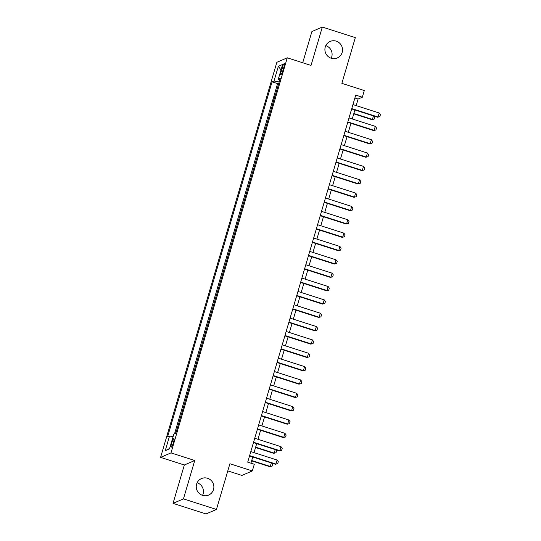 <?xml version="1.0" encoding="UTF-8"?>
<svg xmlns="http://www.w3.org/2000/svg" width="541" height="541" viewBox="0 0 541 541"><rect width="100%" height="100%" fill="white"/><g stroke="black" fill="none" stroke-linecap="round" stroke-linejoin="round"><path stroke-width="0.81" d="M197.134 482.761A8.994 8.778 -113.3 0 1 202.564 495.367M207.575 478.278A8.994 8.778 -113.3 0 1 208.616 495.083A8.994 8.778 -113.3 0 1 196.261 487.225A8.994 8.778 -113.3 0 1 207.575 478.278M325.783 45.633A8.994 8.778 -113.3 0 1 325.81 45.64A8.994 8.778 -113.3 0 1 331.22 58.239M336.225 41.15A8.994 8.778 -113.3 0 1 337.273 57.955A8.994 8.778 -113.3 0 1 324.918 50.097A8.994 8.778 -113.3 0 1 336.225 41.15M173.431 442.518A4.497 0.744 -72.2 0 0 173.904 438.623A4.497 0.744 -72.2 0 0 171.632 443.289A4.497 0.744 -72.2 0 0 171.159 447.184A4.497 0.744 -72.2 0 0 173.431 442.518M227.795 470.9L241.922 475.431L252.336 470.94L254.304 464.266L247.704 462.149L355.735 95.094L362.335 97.211L364.296 90.536L341.858 83.348L355.315 37.627L322.321 27.05L311.907 31.54L302.717 62.756M173.039 503.373L206.033 513.95L216.447 509.46L183.453 498.883L194.746 460.506L170.99 452.891L160.576 457.382L184.332 464.996L173.039 503.373L183.453 498.883M170.99 452.891L287.271 57.806L276.857 62.296L160.576 457.382M276.519 91.077L278.811 83.3M274.618 96.562L272.59 104.427M268.661 117.776L270.953 109.992M264.738 131.125L267.024 123.341M260.809 144.467L263.095 136.69M256.88 157.816L259.166 150.04M252.951 171.166L255.237 163.382M249.022 184.515L251.315 176.731M245.093 197.857L247.386 190.08M241.164 211.206L243.457 203.423M237.235 224.556L239.528 216.772M233.306 237.905L235.599 230.121M229.377 251.247L231.67 243.47M225.448 264.596L227.741 256.813M221.526 277.946L223.812 270.162M217.597 291.295L219.883 283.511M213.668 304.637L215.954 296.86M209.739 317.986L212.031 310.203M205.81 331.335L208.102 323.552M201.881 344.678L204.173 336.901M197.952 358.027L200.244 350.25M194.023 371.376L196.315 363.593M190.094 384.725L192.386 376.942M186.165 398.068L188.457 390.291M182.243 411.417L184.528 403.64M178.314 424.766L180.599 416.983M282.084 68.085L281.219 71.02A4.355 0.724 -72.2 0 0 280.759 74.793A4.355 0.724 -72.2 0 0 282.963 70.269L283.829 67.334A4.355 0.724 -72.2 0 0 284.289 63.561A4.355 0.724 -72.2 0 0 282.084 68.085L283.477 68.531M279.203 81.968L274.03 80.994L272.062 81.847L167.568 436.885L169.536 436.032L165.215 450.721L169.495 448.874L173.817 434.193L175.784 433.341L280.279 78.303L278.311 79.148L279.798 79.933M274.03 80.994L278.351 66.313L282.632 64.467L278.311 79.148M278.547 83.213L277.601 83.618L174.513 433.889M176.738 430.102L175.453 433.483M252.336 470.94L229.905 463.745L216.447 509.46M287.271 57.806L311.028 65.427L322.321 27.05M356.174 105.61L358.108 99.03L362.335 97.211M250.929 463.184L252.755 456.996M254.033 452.641L256.684 443.647M257.962 439.292L260.613 430.298M261.891 425.95L264.542 416.955M265.82 412.6L268.471 403.606M269.749 399.251L272.394 390.257M273.678 385.909L276.323 376.908M277.607 372.56L280.252 363.566M281.536 359.21L284.181 350.216M285.465 345.861L288.11 336.867M289.388 332.519L292.039 323.518M293.317 319.17L295.968 310.176M297.246 305.821L299.897 296.826M301.175 292.471L303.826 283.477M305.104 279.129L307.755 270.128M309.033 265.78L311.677 256.786M312.962 252.431L315.606 243.436M316.891 239.081L319.535 230.087M320.82 225.739L323.464 216.738M324.749 212.39L327.393 203.396M328.678 199.041L331.322 190.047M332.6 185.691L335.251 176.697M336.529 172.349L339.18 163.355M340.458 159L343.109 150.006M344.387 145.651L347.038 136.657M348.316 132.302L350.967 123.307M352.245 118.959L354.889 109.965M354.882 97.995L358.108 99.03M277.601 83.618L272.062 81.847M169.536 436.032L173.079 436.702M281.022 69.931L278.351 66.313M165.215 450.721L169.624 448.435M194.746 460.506L184.332 464.996M352.942 104.575L379.214 113.001L380.424 114.638L379.836 116.64L377.53 117.221L351.664 108.924M379.214 113.001L378.037 117.005L351.765 108.579M379.836 116.64L377.53 117.221M374.095 116.119L374.791 117.066L374.203 119.067L371.897 119.649L372.404 119.433L373.439 115.909M353.753 113.826L371.897 119.649M353.855 113.482L372.404 119.433L374.203 119.067M349.013 117.924L375.285 126.344L376.495 127.987L375.907 129.989L373.601 130.57L347.735 122.273M375.285 126.344L374.108 130.347L347.836 121.928M375.907 129.989L373.601 130.57M345.09 131.267L371.356 139.693L372.566 141.336L371.978 143.338L369.672 143.913L343.805 135.622M371.356 139.693L370.179 143.696L343.907 135.27M371.978 143.338L369.672 143.913M341.161 144.616L367.434 153.042L368.637 154.685L368.049 156.687L365.743 157.262L339.876 148.971M367.434 153.042L366.25 157.046L339.978 148.619M368.049 156.687L365.743 157.262M337.232 157.965L363.505 166.391L364.715 168.028L364.12 170.03L361.814 170.611L335.947 162.314M363.505 166.391L362.321 170.395L336.049 161.969M364.12 170.03L361.814 170.611M333.303 171.314L359.576 179.734L360.786 181.377L360.191 183.379L357.885 183.96L332.018 175.663M359.576 179.734L358.392 183.737L332.127 175.318M360.191 183.379L357.885 183.96M329.374 184.657L355.647 193.083L356.857 194.726L356.269 196.728L353.963 197.303L328.096 189.012M355.647 193.083L354.47 197.086L328.198 188.66M356.269 196.728L353.963 197.303M325.445 198.006L351.718 206.432L352.928 208.075L352.34 210.077L350.034 210.652L324.167 202.361M351.718 206.432L350.541 210.435L324.269 202.009M352.34 210.077L350.034 210.652M321.516 211.355L347.789 219.774L348.999 221.418L348.411 223.419L346.105 224.001L320.238 215.703M347.789 219.774L346.612 223.785L320.34 215.359M348.411 223.419L346.105 224.001M317.587 224.704L343.86 233.124L345.07 234.767L344.482 236.769L342.176 237.35L316.309 229.053M343.86 233.124L342.683 237.127L316.411 228.708M344.482 236.769L342.176 237.35M313.658 238.047L339.931 246.473L341.141 248.116L340.553 250.118L338.247 250.693L312.38 242.402M339.931 246.473L338.754 250.476L312.482 242.05M340.553 250.118L338.247 250.693M309.729 251.396L336.002 259.822L337.212 261.465L336.624 263.467L334.318 264.042L308.451 255.751M336.002 259.822L334.825 263.825L308.553 255.399M336.624 263.467L334.318 264.042M305.807 264.745L332.073 273.164L333.283 274.808L332.695 276.809L330.389 277.391L304.522 269.093M332.073 273.164L330.896 277.175L304.624 268.749M332.695 276.809L330.389 277.391M301.878 278.088L328.144 286.514L329.354 288.157L328.766 290.159L326.46 290.74L300.593 282.443M328.144 286.514L326.967 290.517L300.695 282.098M328.766 290.159L326.46 290.74M297.949 291.437L324.221 299.863L325.425 301.506L324.837 303.508L322.531 304.083L296.664 295.792M324.221 299.863L323.038 303.866L296.766 295.44M324.837 303.508L322.531 304.083M294.02 304.786L320.292 313.212L321.503 314.855L320.908 316.857L318.602 317.432L292.735 309.141M320.292 313.212L319.109 317.215L292.843 308.789M320.908 316.857L318.602 317.432M290.091 318.135L316.363 326.554L317.574 328.198L316.985 330.199L314.679 330.781L288.806 322.483M316.363 326.554L315.18 330.565L288.914 322.138M316.985 330.199L314.679 330.781M286.162 331.477L312.434 339.904L313.645 341.547L313.056 343.549L310.75 344.13L284.884 335.833M312.434 339.904L311.258 343.907L284.985 335.488M313.056 343.549L310.75 344.13M282.233 344.827L308.505 353.253L309.716 354.896L309.127 356.898L306.821 357.473L280.955 349.182M308.505 353.253L307.329 357.256L281.056 348.83M309.127 356.898L306.821 357.473M278.304 358.176L304.576 366.602L305.787 368.238L305.198 370.247L302.892 370.822L277.026 362.531M304.576 366.602L303.4 370.605L277.127 362.179M305.198 370.247L302.892 370.822M274.375 371.525L300.647 379.944L301.858 381.588L301.269 383.589L298.963 384.171L273.097 375.873M300.647 379.944L299.471 383.948L273.198 375.528M301.269 383.589L298.963 384.171M270.446 384.867L296.718 393.293L297.929 394.937L297.34 396.938L295.034 397.52L269.168 389.222M296.718 393.293L295.542 397.297L269.269 388.878M297.34 396.938L295.034 397.52M266.517 398.217L292.789 406.643L294 408.286L293.411 410.288L291.105 410.862L265.239 402.572M292.789 406.643L291.613 410.646L265.34 402.22M293.411 410.288L291.105 410.862M262.595 411.566L288.86 419.992L290.071 421.628L289.482 423.63L287.176 424.212L261.31 415.914M288.86 419.992L287.684 423.995L261.411 415.569M289.482 423.63L287.176 424.212M258.666 424.915L284.938 433.334L286.142 434.978L285.553 436.979L283.247 437.561L257.381 429.263M284.938 433.334L283.755 437.338L257.482 428.918M285.553 436.979L283.247 437.561M254.737 438.257L281.009 446.683L282.219 448.327L281.624 450.328L279.318 450.903L253.452 442.612M281.009 446.683L279.825 450.687L253.553 442.261M281.624 450.328L279.318 450.903M275.89 449.808L276.586 450.754L275.998 452.756L273.692 453.331L274.199 453.115L275.234 449.598M255.548 447.515L273.692 453.331M255.65 447.164L274.199 453.115L275.998 452.756M250.808 451.607L277.08 460.033L278.29 461.676L277.695 463.678L275.396 464.252L249.523 455.962M277.08 460.033L275.896 464.036L249.631 455.61M277.695 463.678L275.396 464.252M271.961 463.15L272.657 464.097L272.069 466.105L269.763 466.68L270.27 466.464L271.305 462.94M251.619 460.864L269.763 466.68M251.721 460.513L270.27 466.464L272.069 466.105M282.585 71.459L281.219 71.02"/></g></svg>
